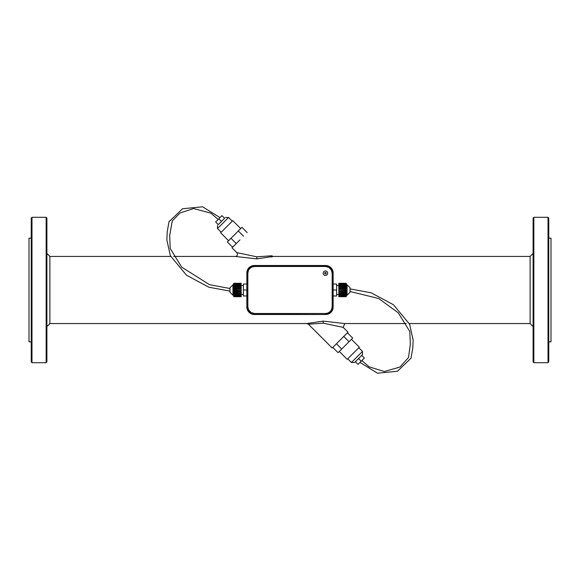 <?xml version="1.0" encoding="UTF-8"?>
<svg xmlns="http://www.w3.org/2000/svg" width="580" height="580" viewBox="0 0 580 580"><rect width="100%" height="100%" fill="white"/><g stroke="black" fill="none" stroke-linecap="round" stroke-linejoin="round"><path stroke-width="0.87" d="M46.153 217.29L46.9 218.036L46.9 361.956L46.153 362.703L46.153 217.29L31.98 217.29L31.98 362.703L46.153 362.703M31.24 238.17L29 238.17L29 341.823L31.24 341.823M31.98 217.29L31.24 218.036L31.24 361.956L31.98 362.703M533.846 217.29L533.1 218.036L533.1 361.956L533.846 362.703L548.02 362.703L548.02 217.29L533.846 217.29L533.846 362.703M548.76 238.17L551 238.17L551 341.823L548.76 341.823M548.02 217.29L548.76 218.036L548.76 361.956L548.02 362.703M333.137 284.033L336.61 284.033L336.61 295.967L333.137 295.967M333.137 290L336.61 290M246.862 284.033L243.39 284.033L243.39 295.967L246.862 295.967M246.862 290L243.39 290M336.61 294.473L338.843 294.473M241.157 294.473L243.39 294.473M229.97 292.233L229.97 287.76L229.97 292.233L232.95 295.22L233.696 295.22M218.812 218.812L221.451 221.451L218.29 224.612L215.651 221.973L221.981 215.651L224.612 218.283L221.451 221.451L224.612 218.283M232.95 295.22L232.95 284.78L229.97 287.76M218.29 224.612L221.451 221.451M233.696 296.706L241.157 296.706L233.696 296.699L233.696 283.286L241.157 283.286L233.696 283.301M241.157 296.699L233.696 296.67M241.157 296.67L233.696 296.539M241.157 296.539L233.696 296.467M241.157 296.467L233.696 296.206M241.157 296.206L233.696 296.083M241.157 296.083L241.157 295.699L233.696 295.699M241.157 295.699L233.696 295.532M241.157 295.532L241.157 295.039L233.696 295.039M241.157 295.039L233.696 294.836M241.157 294.836L241.157 294.234L233.696 294.234M241.157 294.234L233.696 294.002M241.157 294.002L241.157 293.32L233.696 293.32M241.157 293.32L233.696 293.06M241.157 293.06L241.157 292.32L233.696 292.32M241.157 292.32L233.696 292.074M241.157 292.074L233.696 292.037M241.157 292.037L241.157 291.247L233.696 291.247M241.157 291.247L233.696 291.124M241.157 291.124L233.696 290.957M241.157 290.957L241.157 290.145L233.696 290.145M241.157 290.145L233.696 289.848M241.157 289.848L241.157 289.043L233.696 289.043M241.157 289.043L233.696 288.869M241.157 288.869L233.696 288.746M241.157 288.746L241.157 287.963L233.696 287.963M241.157 287.963L233.696 287.919M241.157 287.919L233.696 287.68M241.157 287.68L241.157 286.933L233.696 286.933M241.157 286.933L233.696 286.672M241.157 286.672L241.157 285.998L233.696 285.998M241.157 285.998L233.696 285.759M241.157 285.759L241.157 285.164L233.696 285.164M241.157 285.164L233.696 284.961M241.157 284.961L241.157 284.461L233.696 284.461M241.157 284.461L233.696 284.301M241.157 284.301L241.157 283.91L233.696 283.91M241.157 283.91L233.696 283.794M241.157 283.794L233.696 283.533M241.157 283.533L233.696 283.461M241.157 283.461L233.696 283.323M228.571 240.693L220.661 232.783L226.722 226.722L232.79 220.661L240.7 228.571M232.602 247.21L227.324 241.94L230.978 238.286L241.94 227.324L247.21 232.602M230.978 238.286L236.256 243.556M238.286 230.978L243.556 236.249M239.91 239.902L232 247.812L236.807 252.619L256.817 256.817L271.607 255.787L273.187 256.44L256.817 258.89L256.817 256.817M271.259 255.881L270.338 256.113M271.339 257.02L272.23 256.751M173.739 256.44L235.226 256.44L256.817 258.89M533.1 253.46L530.12 256.44L273.187 256.44L530.12 256.44L530.12 323.553L533.1 326.54M46.9 253.46L49.88 256.44L170.745 256.44M49.88 256.44L49.88 323.553L306.813 323.553L323.183 321.11L344.774 323.553L406.261 323.553M308.4 324.205L323.183 323.183L343.193 327.374L344.774 323.553M306.813 323.553L308.393 324.213L332.18 348L348 332.18L343.193 327.374M332.789 347.398L338.06 352.669L352.676 338.06L347.398 332.782M341.714 349.015L336.443 343.744M349.022 341.714L343.744 336.436M339.3 351.429L347.21 359.339L359.339 347.21L351.429 339.3M358.549 358.549L362.507 354.59L354.598 362.5L358.549 358.549L361.188 361.18L364.349 358.019L361.71 355.38M361.188 361.18L358.019 364.349L355.388 361.71M359.977 362.391L377.442 373.215L397.481 371.251L411.046 358.172L412.786 348.029L413.149 340.126L409.654 324.307L393.458 304.746L371.106 292.777L350.03 288.891L350.03 287.76L350.03 292.233L350.03 291.501L378.653 298.504L398.235 312.794L409.799 331.477L410.314 344.266L408.523 357.498L399.953 367.038L384.33 371.519L369.156 366.857L361.797 360.571M350.03 287.76L347.05 284.78L347.05 295.22L350.03 292.233M346.303 295.22L347.05 295.22M346.303 283.323L338.843 283.323L346.303 283.286L346.303 296.706L338.843 296.699L346.303 296.67M338.843 283.323L346.303 283.461M346.303 283.533L338.843 283.461M338.843 283.533L346.303 283.794M346.303 283.91L338.843 283.794M338.843 283.91L338.843 284.301L346.303 284.301M346.303 284.461L338.843 284.301M338.843 284.461L338.843 284.961L346.303 284.961M346.303 285.164L338.843 284.961M338.843 285.164L338.843 285.759L346.303 285.759M346.303 285.998L338.843 285.759M338.843 285.998L338.843 286.672L346.303 286.672M346.303 286.933L338.843 286.672M338.843 286.933L338.843 287.68L346.303 287.68M346.303 287.963L338.843 287.68M338.843 287.919L346.303 287.919M338.843 287.963L338.843 288.746L346.303 288.746M346.303 289.043L338.843 288.746M338.843 288.869L346.303 288.869M338.843 289.043L338.843 289.848L346.303 289.848M346.303 290.145L338.843 289.848M338.843 290.145L338.843 290.957L346.303 290.957M346.303 291.247L338.843 290.957M338.843 291.124L346.303 291.124M338.843 291.247L338.843 292.037L346.303 292.037M346.303 292.32L338.843 292.037M338.843 292.074L346.303 292.074M338.843 292.32L338.843 293.06L346.303 293.06M346.303 293.32L338.843 293.06M338.843 293.32L338.843 294.002L346.303 294.002M346.303 294.234L338.843 294.002M338.843 294.234L338.843 294.836L346.303 294.836M346.303 295.039L338.843 294.836M338.843 295.039L338.843 295.532L346.303 295.532M346.303 295.699L338.843 295.532M338.843 295.699L338.843 296.083L346.303 296.083M346.303 296.206L338.843 296.083M338.843 296.206L346.303 296.467M346.303 296.539L338.843 296.467M338.843 296.699L346.303 296.706M327.678 273.202A2.24 2.24 0 0 0 324.321 271.259A2.24 2.24 0 0 0 324.321 275.137A2.24 2.24 0 0 0 327.678 273.202M326.192 273.202A0.747 0.747 0 0 0 325.068 272.549A0.747 0.747 0 0 0 325.068 273.847A0.747 0.747 0 0 0 326.192 273.202M325.452 313.512L327.867 313.062L330.332 311.409L331.571 309.56L332.159 306.805L332.159 273.187L331.405 270.099L328.867 267.416L325.452 266.481L254.548 266.481L252.133 266.93L249.668 268.583L248.429 270.439L247.841 273.187L247.841 306.805L248.595 309.901L251.133 312.584L254.548 313.512L325.452 313.512L325.452 314.258L326.286 314.215L328.686 313.519L330.723 312.076L332.166 310.039L332.855 307.639L332.855 272.353L331.76 269.221L329.418 266.88L325.452 265.734L254.548 265.734L251.314 266.474L249.277 267.916L247.834 269.954L247.145 272.353L247.145 307.639L248.24 310.771L250.582 313.12L254.548 314.258L325.685 314.498L254.315 314.498A7.468 7.46 -45 0 1 246.862 307.045L247.841 306.805M246.862 307.045L246.862 272.955A7.468 7.46 -135 0 1 254.315 265.502L325.685 265.502A7.468 7.46 -45 0 1 333.137 272.955L333.137 307.045A7.468 7.46 -135 0 1 325.685 314.498M221.19 232.261L217.493 228.571L228.571 217.493L225.402 217.493M235.407 256.433L235.226 256.44A2.24 2.24 0 0 0 236.807 252.619L237.01 252.865M323.183 321.11L323.183 323.183M347.739 358.81L351.429 362.5L356.968 356.968L362.507 351.429L358.81 347.739M254.548 313.512L254.315 314.498M332.159 306.805L333.137 307.045M333.137 272.955L332.159 273.187M325.452 266.481L325.685 265.502M254.315 265.502L254.548 266.481M247.841 273.187L246.862 272.955M336.61 285.527L338.843 285.527M241.157 285.527L243.39 285.527M229.97 288.499L209.503 284.678L181.692 267.133L170.194 248.487L169.694 235.611L172.224 220.958L180.039 212.962L193.597 208.554L210.852 213.15L218.203 219.429M229.97 291.109L208.894 287.223L186.542 275.254L170.346 255.686L166.851 239.874L167.214 231.964L168.954 221.821L182.526 208.742L202.572 206.785L220.023 217.601M232.95 284.78L233.696 284.78M232.261 221.183L228.571 217.493M409.255 323.553L530.12 323.553M49.88 323.553L46.9 326.54M346.303 284.78L347.05 284.78M338.843 283.286L346.303 283.286M217.493 228.571L217.493 225.402M362.507 351.429L362.507 354.59M351.429 362.5L354.598 362.5"/></g></svg>
